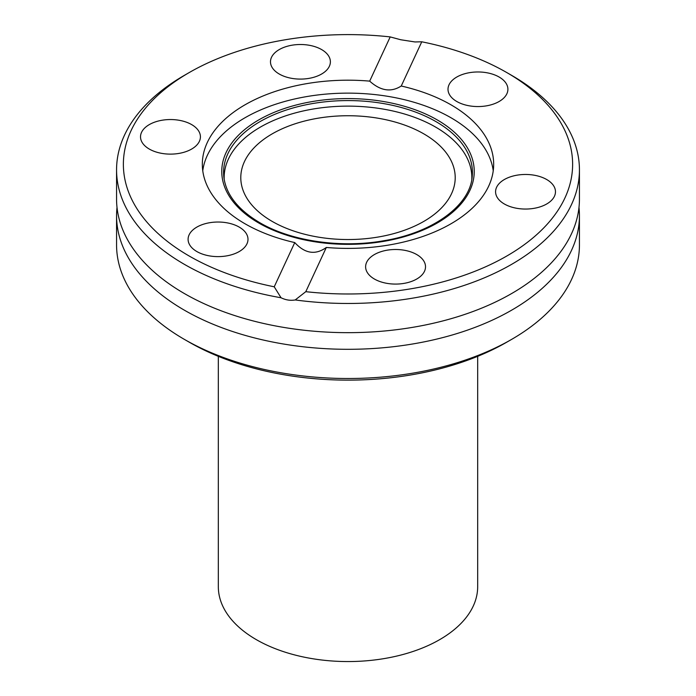 <?xml version="1.0" encoding="UTF-8"?>
<svg xmlns="http://www.w3.org/2000/svg" width="696" height="696" viewBox="0 0 696 696"><rect width="100%" height="100%" fill="white"/><g stroke="black" fill="none" stroke-linecap="round" stroke-linejoin="round"><path stroke-width="1.04" d="M401.244 86.017A145.673 84.103 180 0 1 450.999 104.826A145.673 84.103 180 0 1 493.673 164.299A145.673 84.103 180 0 1 326.32 247.463L305.796 291.676A224.625 129.691 0 0 0 546.49 225.008A224.625 129.691 0 0 0 506.836 72.593A224.625 129.691 0 0 0 421.767 41.795L401.244 86.017C391.048 92.533 380.529 90.906 369.68 81.127L390.204 36.914A224.625 129.691 0 0 0 189.164 72.593L184.344 75.368A231.437 133.615 0 0 0 116.563 169.85L116.563 199.047A231.437 133.615 0 0 0 136.599 253.44A231.437 133.615 0 0 0 184.353 293.529A231.437 133.615 0 0 0 559.401 253.44A231.437 133.615 0 0 0 579.437 199.047L579.437 169.85A231.437 133.615 0 0 0 511.656 75.368A231.437 133.615 0 0 0 511.647 75.368L506.845 72.593M493.238 170.764A145.673 84.103 0 0 0 450.999 117.763A145.673 84.103 0 0 0 297.479 98.353A145.673 84.103 0 0 0 202.762 170.764M224.19 179.438A123.853 71.505 180 0 1 299.158 111.925A123.853 71.505 180 0 1 435.574 127.072A123.853 71.505 180 0 1 471.81 179.438M191.652 124.601A29.954 17.296 0 0 0 159.01 120.86A29.954 17.296 0 0 0 140.522 136.834A29.954 17.296 0 0 0 149.292 149.057A29.954 17.296 0 0 0 181.934 152.807A29.954 17.296 0 0 0 200.422 136.834A29.954 17.296 0 0 0 191.652 124.601M321.613 49.573A29.954 17.296 0 0 0 288.97 45.823A29.954 17.296 0 0 0 270.483 61.805A29.954 17.296 0 0 0 279.253 74.028A29.954 17.296 0 0 0 311.895 77.778A29.954 17.296 0 0 0 330.382 61.805A29.954 17.296 0 0 0 321.613 49.573M499.136 77.038A29.954 17.296 0 0 0 466.494 73.289A29.954 17.296 0 0 0 448.007 89.262A29.954 17.296 0 0 0 456.776 101.494A29.954 17.296 0 0 0 489.418 105.244A29.954 17.296 0 0 0 507.906 89.262A29.954 17.296 0 0 0 499.136 77.038M546.708 179.533A29.954 17.296 0 0 0 514.066 175.784A29.954 17.296 0 0 0 495.578 191.757A29.954 17.296 0 0 0 504.348 203.989A29.954 17.296 0 0 0 536.99 207.73A29.954 17.296 0 0 0 555.478 191.757A29.954 17.296 0 0 0 546.708 179.533M416.747 254.562A29.954 17.296 0 0 0 384.105 250.812A29.954 17.296 0 0 0 365.618 266.785A29.954 17.296 0 0 0 374.387 279.018A29.954 17.296 0 0 0 407.03 282.767A29.954 17.296 0 0 0 425.517 266.785A29.954 17.296 0 0 0 416.747 254.562M239.224 227.096A29.954 17.296 0 0 0 206.581 223.346A29.954 17.296 0 0 0 188.094 239.328A29.954 17.296 0 0 0 196.864 251.552A29.954 17.296 0 0 0 229.506 255.301A29.954 17.296 0 0 0 247.994 239.328A29.954 17.296 0 0 0 239.224 227.096M189.155 342.145A224.625 129.691 0 0 0 189.164 342.145A224.625 129.691 0 0 0 506.836 342.145L511.656 339.37A231.437 133.615 0 0 0 579.437 244.888L579.437 215.69A231.437 133.615 180 0 1 436.566 339.135A231.437 133.615 180 0 1 184.353 310.172A231.437 133.615 180 0 1 116.563 215.69A231.437 133.615 180 0 1 117.015 207.373M116.563 215.69L116.563 244.888A231.437 133.615 0 0 0 184.344 339.37L189.164 342.145L184.353 339.37A231.437 133.615 0 0 0 511.656 339.37M578.985 207.373A231.437 133.615 180 0 1 579.437 215.69M116.563 169.85A231.437 133.615 0 0 0 184.353 264.332A231.437 133.615 0 0 0 281.045 297.757L274.233 286.796L294.756 242.573C304.952 253.649 315.471 255.275 326.32 247.463M305.796 291.676L295.208 299.95A231.437 133.615 0 0 0 579.437 169.85M295.208 299.95C290.45 300.785 285.734 300.054 281.045 297.757M390.204 36.914L400.792 39.759L414.955 41.951L421.767 41.795M294.756 242.573A145.673 84.103 180 0 1 245.001 223.764A145.673 84.103 180 0 1 202.327 164.299A145.673 84.103 180 0 1 369.68 81.127M272.188 221.406A107.21 61.901 180 0 1 240.79 177.637A107.21 61.901 180 0 1 306.971 120.451A107.21 61.901 180 0 1 423.812 133.867A107.21 61.901 180 0 1 455.21 177.637A107.21 61.901 180 0 1 389.029 234.822A107.21 61.901 180 0 1 272.188 221.406M477.673 356.343L477.673 586.693A129.674 74.864 180 0 1 397.625 655.858A129.674 74.864 180 0 1 256.311 639.633A129.674 74.864 180 0 1 218.326 586.693L218.326 356.343M189.164 72.593A224.625 129.691 0 0 0 274.233 286.796M506.836 72.593L511.656 75.368M437.262 119.929A126.237 72.88 180 0 1 437.262 222.998A126.237 72.88 180 0 1 258.738 222.998A126.237 72.88 180 0 1 258.738 119.929A126.237 72.88 180 0 1 437.262 119.929M435.974 121.617A124.41 71.827 180 0 1 472.175 176.854C469.983 205.259 433.399 232.525 384.236 240.659C341.136 248.481 291.224 241.225 259.747 222.668C237.928 209.679 225.956 194.401 223.825 176.854A124.41 71.827 180 0 1 296.853 106.932A124.41 71.827 180 0 1 435.974 121.617"/></g></svg>
